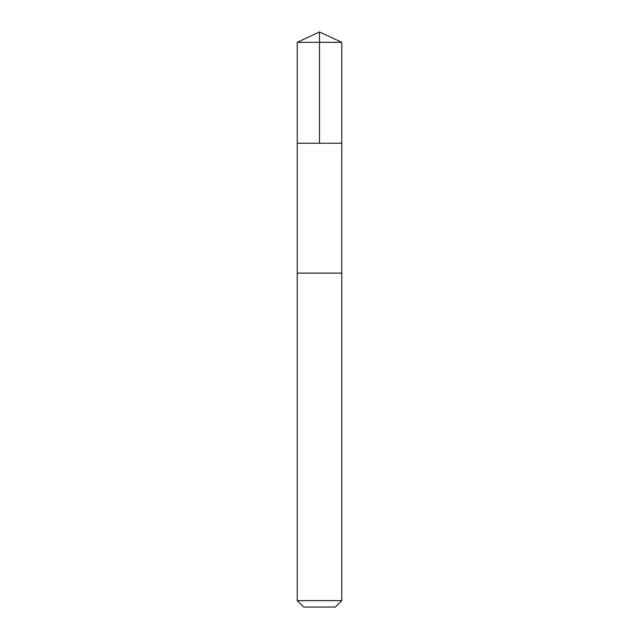 <?xml version="1.0" encoding="UTF-8"?>
<svg xmlns="http://www.w3.org/2000/svg" width="639" height="639" viewBox="0 0 639 639"><rect width="100%" height="100%" fill="white"/><g stroke="black" fill="none" stroke-linecap="round" stroke-linejoin="round"><path stroke-width="0.96" d="M297.239 143.256L341.761 143.256L341.761 42.334L297.239 42.334L297.239 143.256L341.761 143.256L341.753 273.125L297.247 273.125L297.239 143.256M301.816 273.125L297.239 273.125L297.239 600.62L341.761 600.62L341.761 273.125L301.816 273.125M341.761 600.62L335.339 607.05L303.661 607.05L297.239 600.62M319.5 143.256L319.5 31.95L297.239 42.334M319.5 31.95L341.761 42.334"/></g></svg>
